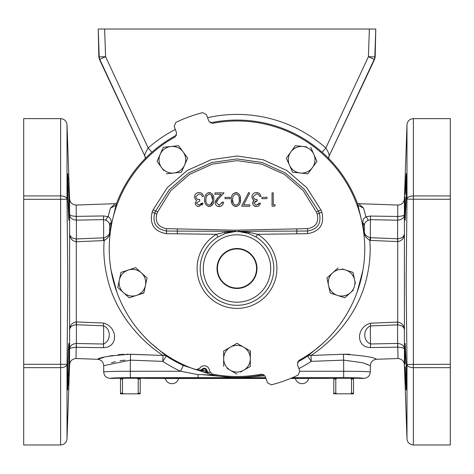 <?xml version="1.0" encoding="UTF-8"?>
<svg xmlns="http://www.w3.org/2000/svg" width="474" height="474" viewBox="0 0 474 474"><rect width="100%" height="100%" fill="white"/><g stroke="black" fill="none" stroke-linecap="round" stroke-linejoin="round"><path stroke-width="0.71" d="M397.573 241.592L397.627 220.203L370.514 219.669L368.239 220.315C365.513 221.583 364.239 223.355 364.399 225.63L364.387 230.856C364.05 234.061 365.987 236.342 370.194 237.693L397.727 238.783C402.017 238.321 404.239 236.544 404.399 233.457C404.328 237.901 402.201 240.614 398 241.598L369.821 240.395C365.282 237.468 363.185 233.729 363.522 229.173L362.983 222.946C362.491 220.386 363.469 218.324 365.922 216.766L370.461 216.061L398 216.47C402.201 216.144 404.328 215.486 404.399 214.479L404.399 349.16C404.328 348.153 402.201 347.489 398 347.164L370.461 347.578C355.861 347.412 355.921 327.315 370.461 323.221L398 322.065C402.201 323.049 404.328 325.768 404.399 330.212C404.239 327.119 402.017 325.342 397.727 324.874L370.514 325.946C362.859 328.938 362.841 340.83 370.514 343.97L397.627 343.437L397.573 322.071M76 241.764C71.793 240.762 69.66 238.031 69.601 233.564L69.601 214.402C69.66 215.392 71.793 216.043 76 216.369L103.539 215.954L108.102 216.659C110.525 218.17 111.508 220.167 111.052 222.644L110.454 229.493C110.762 234.032 108.67 237.723 104.167 240.567L76 241.764M76.427 321.911L76.379 343.49L103.486 344.029C111.23 340.859 111.218 328.826 103.486 325.798L76.273 324.737C71.977 325.205 69.749 326.995 69.601 330.105C69.66 325.638 71.793 322.901 76 321.899L103.539 323.049C118.216 327.214 118.281 347.525 103.539 347.685L76 347.264C71.793 347.59 69.66 348.248 69.601 349.237L69.601 233.564C69.755 236.668 71.977 238.458 76.273 238.926L103.8 237.835C107.948 236.562 109.885 234.334 109.618 231.14L109.601 225.393C109.731 223.183 108.451 221.465 105.779 220.25L103.486 219.61L76.379 220.149L76.427 241.758M322.113 152.231L325.845 148.001C328.138 151.686 329.258 154.34 329.187 155.958L374.537 59.475L375.177 57.01L375.781 29.033L374.81 56.921L375.177 57.01M151.887 152.231L148.155 148.001A134.314 134.314 0 0 1 175.309 129.426M217.436 268.491A19.564 19.564 0 0 0 237 288.05A19.564 19.564 0 0 0 256.564 268.491A19.564 19.564 0 0 0 237 248.927A19.564 19.564 0 0 0 217.436 268.491M256.991 268.491A19.991 19.991 0 0 1 237 288.476A19.991 19.991 0 0 1 217.009 268.491A19.991 19.991 0 0 1 237 248.5A19.991 19.991 0 0 1 256.991 268.491M218.022 236.959A36.8 36.8 0 0 0 237 305.292A36.8 36.8 0 0 0 255.978 236.959L257.578 234.304A39.899 39.899 0 0 1 237 308.39A39.899 39.899 0 0 1 216.422 234.304L166.463 233.682C154.163 231.496 149.393 224.303 152.16 212.097L153.108 209.858L167.269 187.627L187.189 170.498L211.12 159.702L237.095 156.029L263.034 159.744L286.894 170.551L306.767 187.663L320.916 209.905L321.84 212.097C324.625 224.273 319.855 231.472 307.537 233.688L257.578 234.304L249.443 232.349A3.2 0.788 -71.4 0 1 248.441 233.404L238.606 231.519L235.394 231.519L225.559 233.404L218.022 236.959L216.422 234.304L224.563 232.349L235.258 231.336L235.258 230.192L307.543 228.64C315.761 227.123 318.984 222.276 317.219 214.106L316.377 212.008L303.265 190.69L284.459 174.402L261.749 164.152L237.047 160.645L212.334 164.128L189.582 174.379L170.735 190.69L157.646 211.967L156.787 214.106C155.01 222.27 158.239 227.117 166.457 228.64L235.258 230.192L235.394 231.519A3.2 0.427 87.2 0 1 235.258 231.336L177.365 231.099L177.317 228.954M298.833 360.536A127.767 127.767 0 0 0 212.5 123.341L208.88 121.297L206.468 114.655L202.676 112.646A140.345 140.345 0 0 0 175.818 122.422L174.207 126.398L176.624 133.034L175.167 136.927A127.767 127.767 0 0 0 195.928 369.714L199.696 368.339A5.279 5.279 0 0 1 209.502 370.964L212.074 374.039A127.767 127.767 0 0 0 261.5 374.122L265.12 376.166L267.532 382.808L271.324 384.817A140.345 140.345 0 0 0 298.182 375.041L299.793 371.065L297.376 364.429L298.833 360.536M68.837 366.633L69.121 350.132L68.837 343.3L68.232 350.132L67.699 366.633L67.699 389.96L68.837 366.633M68.837 196.953L67.699 173.626L67.699 196.953L68.837 220.286L68.831 196.609M67.699 173.626L68.007 176.387M68.078 177.554L68.22 180.215M405.163 366.633L406.301 389.96L406.301 366.633L405.163 343.3L405.092 364.002M405.163 196.953L405.163 220.286L406.301 196.953L406.301 173.626L405.24 194.316M405.3 192.349L406.07 175.321M405.045 362.077L405.021 361.152M404.968 358.492L404.879 351.661M365.892 363.866L368.257 364.796M299.858 371.261L343.65 371.261L343.65 360.139L362.527 362.711L370.312 365.679L370.312 371.971C369.927 375.864 367.794 377.997 363.914 378.376L358.848 378.376C363.416 377.76 323.884 377.76 328.452 378.376L290.758 378.376M60.619 444.968C64.405 444.618 66.538 442.562 67.018 438.794L67.018 364.411L60.619 364.293L60.619 444.968L23.7 444.968L23.7 364.293L60.619 364.293L60.619 199.293L23.7 199.293L23.7 118.618L60.619 118.618C64.405 118.968 66.538 121.024 67.018 124.792L67.018 199.175L67.835 281.793L67.018 364.411A6.399 3.365 180 0 1 60.619 367.658L23.7 367.658M69.121 213.49L69.103 216.411M370.194 237.693L369.821 240.395C370.917 253.371 369.542 267.164 365.709 281.793C356.116 317.55 330.111 343.093 310.997 355.464L343.425 354.25C362.966 355.536 373.986 357.212 376.486 359.28C374.016 357.218 362.995 355.536 343.425 354.25L343.65 360.139L311.217 361.366A134.889 134.889 0 0 1 298.887 368.588M349.694 354.244L343.703 354.238M450.3 199.293L406.982 199.175A6.399 3.365 0 0 1 413.381 195.928L413.381 118.618C409.595 118.968 407.462 121.024 406.982 124.792L406.982 199.175L406.165 281.793L406.982 364.411L450.3 364.293L450.3 118.618L413.381 118.618M406.301 389.96L406.194 389.515M406.165 389.29L406.129 388.958M406.117 388.822L405.916 385.943M405.863 384.924L405.833 384.337M405.821 384.159L405.803 383.786M405.78 383.288L405.543 377.926M405.531 377.642L405.513 377.174M405.454 375.621L405.175 367.036M264.96 375.805L241.817 377.393L232.183 377.393L201.628 374.579L198.067 374.608L180.594 371.261L183.272 365.454L213.324 375.207A128.673 128.673 0 0 0 260.676 375.207L263.811 374.549M150.151 354.985L126.558 354.197M124.058 354.256L118.21 354.688M112.634 355.464L107.574 356.472M103.474 357.491L97.514 359.28C101.282 359.76 103.338 361.893 103.688 365.679L103.688 371.971C105.382 371.545 114.27 371.308 130.35 371.261L180.594 371.261A134.889 134.889 0 0 1 162.783 361.366L163.003 355.464C143.889 343.093 117.884 317.55 108.291 281.793C104.47 267.235 103.095 253.495 104.167 240.567L103.8 237.835M151.307 343.496L166.303 356.027L162.783 361.366L130.35 360.139L130.575 354.25C111.035 355.536 100.014 357.212 97.514 359.28C99.984 357.218 111.005 355.536 130.575 354.25L163.003 355.464A6.399 5.131 126.1 0 1 166.303 356.027A128.495 128.495 0 0 0 183.272 365.454M361.182 218.68L357.698 204.134A128.673 128.673 0 0 0 210.154 122.89M176.672 135.078A128.673 128.673 0 0 0 116.302 204.134L112.818 218.68M145.014 378.252L115.686 378.252M358.314 378.252L328.986 378.252M350.446 378.376L351.518 379.016L351.518 393.201L350.446 393.841L353.515 393.841L353.515 378.376M350.446 393.841L336.854 393.841L335.782 393.201L335.782 379.016L336.854 378.376M333.785 378.376L333.785 393.841L336.854 393.841M351.518 379.016L353.515 379.016M351.518 393.201L353.515 393.201M333.785 379.016L335.782 379.016M333.785 393.201L335.782 393.201M137.146 378.376L138.218 379.016L138.218 393.201L137.146 393.841L140.215 393.841L140.215 378.376M137.146 393.841L123.554 393.841L122.482 393.201L122.482 379.016L123.554 378.376M120.485 378.376L120.485 393.841L123.554 393.841M138.218 379.016L140.215 379.016M138.218 393.201L140.215 393.201M120.485 379.016L122.482 379.016M120.485 393.201L122.482 393.201M240.484 372.096L250.035 366.586M227.153 368.422L237 374.11M223.669 351.015L223.669 366.414L223.669 351.015L230.334 347.169L223.669 351.015M237 343.318L230.334 347.169A13.331 13.331 0 0 1 243.666 347.169L237 343.318L243.666 347.169A13.331 13.331 0 0 1 250.331 358.711L250.331 366.414L250.331 351.015L243.666 347.169M250.035 350.843L250.331 355.038M250.331 358.711A13.331 13.331 0 0 1 230.334 370.259A13.331 13.331 0 0 1 230.334 347.169M120.123 276.348L120.959 272.42L135.6 267.662L147.041 277.96L145.441 285.49A13.331 13.331 0 0 1 136.518 295.397L129.201 297.773L126.214 295.083M120.746 290.165L117.759 287.475L118.595 283.541M143.912 292.683L140.014 294.259M295.385 145.69L303.04 146.496A13.331 13.331 0 0 1 313.824 154.328L310.695 147.301L313.824 154.328A13.331 13.331 0 0 1 300.255 173.01A13.331 13.331 0 0 1 290.858 151.917L295.385 145.69L290.858 151.917A13.331 13.331 0 0 1 303.04 146.496L295.385 145.69M306.696 146.881L303.04 146.496M315.323 157.688L316.958 161.361L307.904 173.816L292.6 172.21L286.337 158.144L288.702 154.891M349.214 271.175L353.041 272.42L354.641 279.944A13.331 13.331 0 0 1 350.523 292.624L353.254 290.165M355.405 283.541L353.041 272.42L345.718 270.038A13.331 13.331 0 0 1 354.641 279.944M347.786 295.083L344.799 297.773L330.159 293.021L328.559 285.49A13.331 13.331 0 0 1 345.718 270.038L342.222 268.906M326.959 277.96L332.677 272.811L326.959 277.96L330.159 293.021L337.482 295.397A13.331 13.331 0 0 1 328.559 285.49M338.146 267.893L332.677 272.811M159.406 164.614L157.042 161.361L158.677 157.688M161.67 150.975L163.305 147.301L167.304 146.881M174.616 146.111L178.615 145.69L187.663 158.144L181.4 172.21L173.745 173.01A13.331 13.331 0 0 1 160.176 154.328A13.331 13.331 0 0 1 170.96 146.496L163.305 147.301L157.042 161.361L163.731 170.563M166.433 173.78L181.4 172.21L184.534 165.177A13.331 13.331 0 0 1 173.745 173.01M310.328 378.376L290.461 378.495M265.967 378.495L163.672 378.495M111.064 270.251L116.853 292.18M357.147 292.18L362.936 270.251M210.041 372.683A126.848 126.848 0 0 1 208.282 372.286L207.049 370.875A2.862 2.862 0 0 0 201.865 369.489L200.093 370.093A126.848 126.848 0 0 1 198.375 369.554M23.7 199.293L23.7 364.293M374.537 59.475L368.416 56.696L369.382 29.033L375.781 29.033M98.823 57.01L99.19 56.921L98.219 29.033L98.823 57.01L99.463 59.475L144.813 155.958C144.742 154.346 145.856 151.698 148.155 148.001L105.584 56.696L99.463 59.475M98.219 29.033L104.618 29.033L105.584 56.696L99.19 56.921A6.399 6.393 76.5 0 0 99.789 59.398L144.813 155.958A6.399 6.352 -8.9 0 1 145.334 157.664L145.405 158.357M369.382 29.033L104.618 29.033M450.3 367.658L413.381 367.658L413.381 444.968L450.3 444.968L450.3 364.293M297.417 362.136A128.495 128.495 0 0 0 307.697 356.027L322.693 343.496M208.282 372.286L207.529 372.89L204.875 370.846L203.767 370.55L200.443 370.994L200.093 370.093M357.799 204.413L358.38 205.52L363.546 208.122L365.922 216.766A6.399 2.998 71.9 0 1 368.239 220.315M307.697 356.027A6.399 5.131 -126.1 0 1 310.997 355.464L311.217 361.366L307.697 356.027M105.779 220.25A6.399 2.998 107.9 0 1 108.102 216.659L110.454 208.122L115.62 205.52L116.201 204.413M201.865 369.489L202.386 369.88C204.223 368.393 205.556 368.754 206.403 370.952L207.049 370.875M204.881 370.881L206.409 371.207L207.529 372.89A127.613 127.613 0 0 1 200.443 370.994L202.256 370.093L203.737 370.573M397.781 205.046L398 205.052C401.786 204.703 403.919 202.647 404.399 198.879L404.399 214.479C404.239 217.803 402.017 219.711 397.727 220.203L397.781 205.046L358.735 203.684L363.546 208.122M405.163 220.286L404.903 216.742M404.903 216.63L404.92 208.104M404.92 207.997L404.944 206.35M404.95 206.154L405.151 197.338M450.3 195.928L413.381 195.928L413.381 367.658A6.399 3.365 180 0 1 406.982 364.411L406.982 438.794L404.399 364.707C403.919 360.939 401.786 358.883 398 358.534L397.727 343.437C402.017 343.928 404.239 345.836 404.399 349.16L404.399 364.707M110.454 208.122L115.265 203.684L76.219 205.046L76.273 220.149C71.977 219.646 69.749 217.732 69.601 214.402L69.601 198.879C70.081 202.647 72.214 204.703 76 205.052L76.219 205.046M68.7 371.207L68.552 375.372M68.392 379.573L68.215 383.442M68.197 383.756L68.09 385.8M67.93 388.247L67.812 389.492M23.7 195.928L60.619 195.928A6.399 3.365 0 0 1 67.018 199.175L60.619 199.293L60.619 118.618M265.653 377.636L130.35 377.659L130.35 360.139L103.688 365.679M111.526 362.699L115.472 361.603M120.052 360.696L125.077 360.169M363.914 378.376C362.723 377.944 355.974 377.707 343.65 377.659L343.65 371.261C359.73 371.308 368.618 371.545 370.312 371.971M265.92 378.376L145.548 378.376C150.116 377.76 110.584 377.76 115.152 378.376L110.087 378.376C106.206 377.997 104.073 375.864 103.688 371.971M198.067 374.608L198.067 377.659M213.324 375.207L201.628 374.579M263.971 374.661L260.676 375.207M145.394 158.168L144.955 156.876M329.045 156.876L328.612 158.126M328.595 158.357L328.666 157.664A6.399 6.352 -171.1 0 1 329.187 155.958L374.211 59.398A6.399 6.393 -76.5 0 0 374.81 56.921L368.416 56.696L325.845 148.001A134.314 134.314 0 0 0 207.565 117.682M76.273 343.49L76 358.534C72.214 358.883 70.081 360.939 69.601 364.707L69.601 349.237C69.755 345.907 71.977 343.994 76.273 343.49L76.427 347.276M76.427 216.357L76.273 220.149M103.539 215.954L103.486 219.61A26.663 0.93 88 0 1 103.486 237.859L103.539 240.614M103.539 323.049L103.486 325.798A26.663 0.93 92 0 1 103.486 344.029L103.539 347.685M397.727 220.203L397.573 216.458M397.573 347.175L397.727 343.437M370.461 240.448L370.514 237.717A26.663 0.93 -88 0 1 370.514 219.669L370.461 216.061M370.461 347.578L370.514 343.97A26.663 0.93 -92 0 1 370.514 325.946L370.461 323.221M198.268 199.388L199.744 199.542L199.744 200.911L199.744 199.542C197.522 199.702 196.153 198.76 195.643 196.722L199.039 193.902L201.266 194.624L202.309 196.467L201.266 194.624M203.506 196.467L202.309 196.467L203.506 196.467C203.032 193.973 201.551 192.663 199.056 192.533C196.337 192.675 194.802 194.109 194.447 196.84L195.241 199.204L196.686 200.342L195.241 199.204M199.027 206.551C196.787 206.457 195.489 205.301 195.128 203.085C195.478 205.289 196.775 206.445 199.027 206.551L202.991 203.133L202.048 205.159M200.739 204.638L201.794 203.133L199.009 205.183L196.325 203.091L199.744 200.911M204.863 201.865L204.703 199.536C204.353 203.305 205.888 205.645 209.301 206.551L208.145 206.386M212.962 204.158L210.48 206.374M207.778 192.835L210.456 192.705M213.744 198.713L213.762 199.536C214.13 195.715 212.648 193.38 209.301 192.533C205.912 193.398 204.377 195.732 204.703 199.536L204.774 197.931M247.167 195.383L248.625 192.533L249.662 193.102L243.642 204.839L249.822 204.839L249.822 206.208L241.622 206.208L243.672 202.197M255.824 199.412L257.175 199.542L257.175 200.911L255.006 201.367M253.472 198.043L255.131 199.258M260.931 196.467L259.734 196.467L260.931 196.467C260.469 193.99 258.988 192.681 256.487 192.533L258.828 193.125M253.566 200.769L254.117 200.342L253.679 200.117M253.009 199.595L254.117 200.342L252.577 202.718M252.974 201.491L253.466 200.863M252.559 203.085C252.873 205.272 254.171 206.427 256.452 206.551L253.774 205.609M258.2 204.614L259.462 203.133M261.956 198.689L261.956 197.32L267.087 197.32L261.956 197.32L261.956 198.689L266.4 198.689M267.087 198.345L267.087 197.32M275.287 204.839L274.505 206.208L275.287 204.839L273.237 204.839L273.237 192.877L272.04 192.877L273.237 192.877L273.237 204.839L273.925 204.839M274.505 206.208L272.04 206.208L274.505 206.208M231.786 203.026L231.365 199.536C231.022 203.334 232.556 205.675 235.963 206.551L234.796 206.38M233.783 205.912L232.171 204.004M240.282 197.214L240.282 201.865M232.864 193.996L235.963 192.533L237.13 192.705M226.418 198.689L225.043 198.689L225.043 198.345M230.168 197.32L230.168 198.689L230.168 197.32L225.043 197.32L230.168 197.32M224.012 192.877L218.846 198.393L224.012 192.877L214.959 192.877L224.012 192.877M214.959 194.245L214.959 192.877L214.959 194.245L221.162 194.245L214.959 194.245M216.873 198.855L218.763 196.799M219.349 196.183L221.162 194.245L217.827 197.806L215.125 202.588L216.014 199.951M220.86 206.226L217.714 206.326M222.051 203.293L222.306 202.108L223.503 202.108L222.306 202.108L219.213 205.183L216.322 202.481L218.846 198.393M249.443 232.349L238.742 231.336A3.2 0.427 -87.2 0 1 238.606 231.519L238.742 230.192L238.742 231.336L307.496 231.016C317.716 229.215 321.65 223.254 319.298 213.134L318.38 211.025L304.569 189.559L285.312 172.998L262.211 162.523L237.095 158.92L211.937 162.481L188.771 172.945L169.461 189.517L155.644 210.977L154.702 213.134C152.338 223.236 156.272 229.197 166.504 231.016L177.365 231.099L177.312 233.866M316.377 212.008L320.916 209.905M296.789 233.866L296.789 228.954M157.646 211.967L153.108 209.858M255.978 236.959L248.441 233.404A36.901 36.901 0 0 0 225.559 233.404A3.2 0.788 71.4 0 1 224.563 232.349M272.04 192.877L272.04 206.208M256.452 206.551C258.603 206.391 259.924 205.254 260.422 203.133L259.225 203.133L256.434 205.183L253.756 203.091L257.175 200.911L257.175 199.542C254.941 199.696 253.578 198.754 253.069 196.722L256.464 193.902L258.691 194.624L259.734 196.467M256.487 192.533C253.744 192.681 252.204 194.115 251.872 196.84L252.672 199.204M249.822 206.208L249.822 204.839L243.642 204.839L249.662 193.102L248.625 192.533L241.622 206.208L249.822 206.208M235.963 206.551C239.34 205.657 240.822 203.322 240.425 199.536C240.828 195.78 239.34 193.445 235.963 192.533C232.562 193.404 231.028 195.738 231.365 199.536M239.228 199.542C239.595 202.505 238.499 204.383 235.928 205.183C233.374 204.365 232.254 202.487 232.562 199.542L233.066 196.189L235.928 193.902C238.499 194.707 239.595 196.586 239.228 199.542L239.139 197.711M232.562 199.542L233.137 203.091M225.043 197.32L225.043 198.689L230.168 198.689M215.125 202.588C215.35 205.041 216.689 206.362 219.154 206.551C221.832 206.303 223.284 204.821 223.503 202.108M209.301 206.551C212.648 205.704 214.135 203.37 213.762 199.536M210.225 205.005L212.471 201.414M212.565 199.542C212.921 202.534 211.819 204.413 209.265 205.183C206.723 204.371 205.597 202.493 205.9 199.542L206.403 196.189L209.265 193.902C211.813 194.654 212.909 196.538 212.565 199.542L211.244 194.737M206.818 195.312L206.403 196.189M196.686 200.342L195.128 203.085M202.991 203.133L201.794 203.133M337.482 295.397A13.331 13.331 0 0 0 350.523 292.624L344.799 297.773L337.482 295.397M290.858 151.917L286.337 158.144L292.6 172.21L307.904 173.816L316.958 161.361L313.824 154.328M183.142 151.917A13.331 13.331 0 0 1 184.534 165.177L187.663 158.144L183.142 151.917A13.331 13.331 0 0 0 170.96 146.496L178.615 145.69L183.142 151.917M136.518 295.397A13.331 13.331 0 0 1 119.359 279.944L117.759 287.475L129.201 297.773L143.841 293.021L147.041 277.96L141.323 272.811A13.331 13.331 0 0 1 145.441 285.49M128.282 270.038A13.331 13.331 0 0 1 141.323 272.811L135.6 267.662L128.282 270.038A13.331 13.331 0 0 0 119.359 279.944L120.959 272.42L128.282 270.038M203.293 268.491A33.707 33.707 0 0 0 237 302.193A33.707 33.707 0 0 0 270.707 268.491A33.707 33.707 0 0 0 237 234.784A33.707 33.707 0 0 0 203.293 268.491M397.727 324.874L397.727 238.783M76.273 238.926L76.273 324.737M343.65 377.659L292.446 377.659M130.35 377.659C118.026 377.707 111.277 377.944 110.087 378.376M111.052 222.644A6.399 5.623 169.5 0 0 109.601 225.393M110.454 229.493A6.399 4.473 -175.1 0 0 109.618 231.14M363.522 229.173A6.399 4.539 -4.6 0 1 364.387 230.856M362.983 222.946A6.399 5.593 9.5 0 1 364.399 225.63M202.386 369.88L203.767 370.55M206.403 370.952L204.875 370.846M317.219 214.106L321.84 212.097M307.537 233.688L307.543 228.64M156.787 214.106L152.16 212.097M166.463 233.682L166.457 228.64M295.391 378.495A6.879 6.879 0 0 0 308.722 378.495M165.278 378.495A6.879 6.879 0 0 0 178.609 378.495M69.601 198.879L67.018 124.792M397.781 358.54L376.486 359.28C372.718 359.76 370.662 361.893 370.312 365.679M76.219 358.54L97.514 359.28M404.399 198.879L406.982 124.792M413.381 444.968L411.965 444.808C408.944 443.931 407.284 441.922 406.982 438.794M69.601 364.707L67.018 438.794M357.455 203.476L358.735 203.684M116.545 203.476L115.265 203.684M328.666 157.664L328.5 158.701M145.334 157.664L145.5 158.701"/></g></svg>
